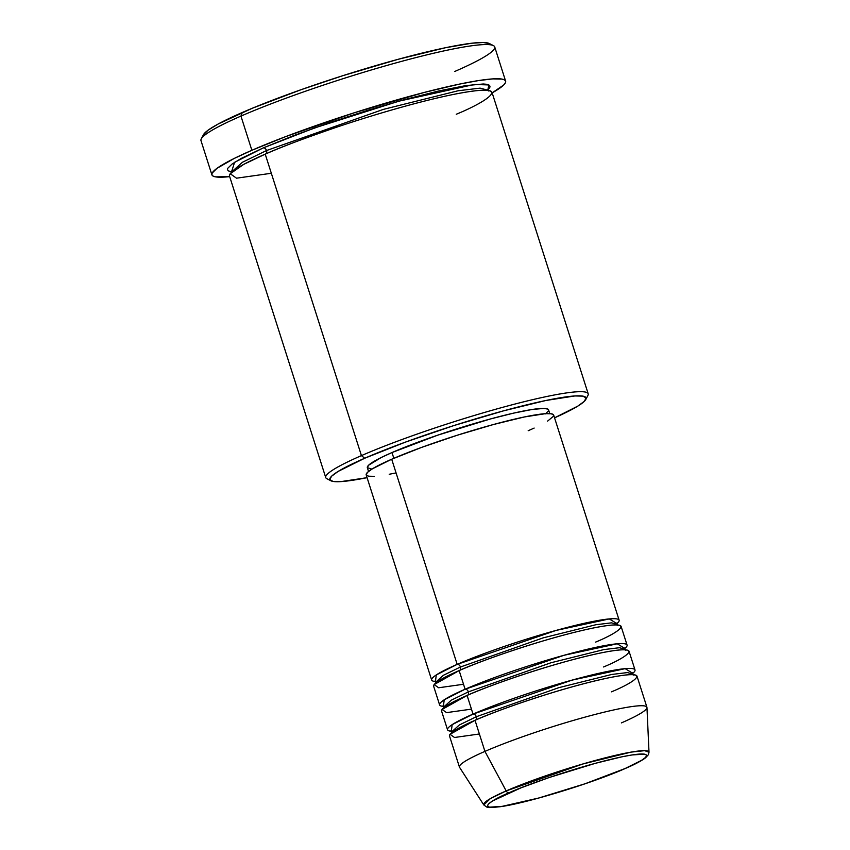 <?xml version="1.0" encoding="UTF-8"?>
<svg xmlns="http://www.w3.org/2000/svg" width="850" height="850" viewBox="0 0 850 850"><rect width="100%" height="100%" fill="white"/><g stroke="black" fill="none" stroke-linecap="round" stroke-linejoin="round"><path stroke-width="1.27" d="M611.49 691.826C633.048 683.06 657.231 667.898 607.601 678.056C556.219 688.978 491.098 712.693 475.022 720.311L484.936 751.389L506.175 790.914A3.283 2.295 66.5 0 0 509.108 792.763C522.761 786.282 578.074 766.148 621.711 756.861C663.861 748.234 643.333 761.122 625.016 768.559C611.362 775.041 556.049 795.175 512.401 804.461C470.252 813.089 490.79 800.201 509.108 792.763A3.283 2.295 -113.5 0 1 506.175 790.914L490.301 798.66L483.799 804.961A86.743 8.914 -17.7 0 1 506.175 790.914L484.936 751.389A98.398 10.115 162.3 0 0 459.553 767.316L483.799 804.961C488.739 808.318 485.509 807.861 499.938 806.756C526.161 803.346 592.248 783.137 625.334 768.464A3.283 2.295 -113.5 0 1 625.016 768.559L584.885 783.827L538.741 798.023L502.148 806.363L489.419 807.171L487.433 806.044L488.506 803.941L492.596 800.944L520.88 787.886L549.238 777.495L595.372 763.311L621.711 756.861L631.975 754.959L644.704 754.152L646.691 755.278L645.607 757.382L641.516 760.378L625.016 768.559A3.283 2.295 66.5 0 0 625.345 768.453A3.283 2.295 66.5 0 0 625.621 768.294A3.283 2.295 -113.5 0 1 625.345 768.453C635.024 764.256 641.761 760.718 645.532 757.817L648.412 754.694L649.007 752.229L644.683 750.656L631.019 752.122L582.707 764.023L506.175 790.914A86.743 8.914 -17.7 0 1 596.647 760.091A86.743 8.914 -17.7 0 1 649.007 752.229L646.956 707.508A98.398 10.115 162.3 0 0 587.573 716.433A98.398 10.115 162.3 0 0 484.936 751.389L475.022 720.311A98.398 10.115 162.3 0 0 449.512 735.983L459.436 767.061A98.398 10.115 -17.7 0 1 484.936 751.389A98.398 10.115 -17.7 0 1 586.362 716.763A98.398 10.115 -17.7 0 1 646.914 707.232A98.398 10.115 -17.7 0 1 621.403 722.904M459.754 670.321A3.283 2.295 66.5 0 0 460.434 667.006L543.012 637.904L595.935 624.718L611.501 622.848L617.004 624.314L611.501 622.848L595.935 624.718L543.012 637.904L460.434 667.006A3.283 2.295 66.5 0 0 457.172 664.371L556.006 630.445L609.291 618.917L616.898 623.592A98.398 10.115 -17.7 0 0 619.14 620.213A98.398 10.115 -17.7 0 0 558.588 629.733A98.398 10.115 -17.7 0 0 457.172 664.371L391.701 459.234A98.398 10.115 162.3 0 0 366.201 474.906L367.455 472.398L372.268 468.871L391.701 459.234L421.526 447.429L457.183 435.253L493.276 424.564L524.28 416.978L545.498 413.663L551.342 413.791L553.679 415.119M595.616 642.101C617.185 633.335 641.357 618.162 591.727 628.32C540.345 639.253 475.235 662.957 459.149 670.586A98.398 10.115 162.3 0 0 433.649 686.258L439.599 704.905A98.398 10.115 -17.7 0 1 465.099 689.233L563.943 655.308L617.227 643.779L624.835 648.454A98.398 10.115 -17.7 0 0 627.077 645.076A98.398 10.115 -17.7 0 0 566.514 654.596A98.398 10.115 -17.7 0 0 465.099 689.233L459.149 670.586L465.099 689.233A3.283 2.295 -113.5 0 1 468.371 691.868A3.283 2.295 66.5 0 0 465.099 689.233L444.221 699.794L443.381 706.361A98.398 10.115 -17.7 0 1 439.599 704.905M625.759 650.271L624.941 649.177L619.438 647.721L603.872 649.581L550.949 662.766L468.371 691.868L550.949 662.766L603.872 649.581L619.438 647.721L624.941 649.177L624.973 647.817M603.553 666.963C625.111 658.197 649.294 643.025 599.664 653.193C548.282 664.116 483.161 687.82 467.086 695.449A98.398 10.115 162.3 0 0 441.586 711.121L447.536 729.768A98.398 10.115 -17.7 0 1 473.036 714.096L571.88 680.17L625.164 668.642L632.772 673.317A98.398 10.115 -17.7 0 0 635.003 669.938A98.398 10.115 -17.7 0 0 574.451 679.458A98.398 10.115 -17.7 0 0 473.036 714.096L467.086 695.449L473.036 714.096A3.283 2.295 -113.5 0 1 476.308 716.731A3.283 2.295 66.5 0 0 473.036 714.096L452.158 724.657L451.318 731.234A98.398 10.115 -17.7 0 1 447.536 729.768M467.691 695.183A3.283 2.295 66.5 0 0 468.371 691.868A3.283 2.295 -113.5 0 1 467.426 695.332M633.696 675.134L632.878 674.039L627.374 672.584L611.798 674.443L558.886 687.639L476.308 716.731L558.886 687.639L611.798 674.443L627.374 672.584L632.878 674.039L632.91 672.679M475.628 720.046A3.283 2.295 66.5 0 0 476.308 716.731A3.283 2.295 -113.5 0 1 475.362 720.205M585.809 399.479A134.47 13.823 -17.7 0 1 554.551 417.839L577.756 406.141L584.343 401.328L586.075 397.938L582.877 396.132L574.887 395.951L545.891 400.488L503.508 410.858L454.197 425.467L405.45 442.106L364.703 458.246A134.47 13.823 -17.7 0 1 509.447 409.254A134.47 13.823 -17.7 0 1 585.809 399.479L587.934 395.409A137.753 14.163 162.3 0 0 509.713 405.429A137.753 14.163 162.3 0 0 361.431 455.611A137.753 14.163 162.3 0 0 326.878 478.72L330.969 480.803A134.47 13.823 -17.7 0 1 364.703 458.246L361.431 455.611L265.221 154.137A137.753 14.163 162.3 0 0 229.511 176.077L325.731 477.551A137.753 14.163 -17.7 0 1 361.431 455.611A137.753 14.163 -17.7 0 1 503.413 407.118A137.753 14.163 -17.7 0 1 588.189 393.794L491.98 92.31A137.753 14.163 162.3 0 0 407.203 105.644A137.753 14.163 162.3 0 0 265.221 154.137L361.431 455.611L364.703 458.246L338.141 471.41L331.564 476.234L329.832 479.612L333.019 481.429L341.02 481.599L367.083 477.668A134.47 13.823 -17.7 0 1 330.969 480.803M505.612 81.111L494.711 46.92A154.148 15.842 162.3 0 0 399.84 61.838A154.148 15.842 162.3 0 0 240.954 116.099L242.239 112.519A150.875 15.512 162.3 0 0 203.416 134.778L201.28 138.847A154.148 15.842 -17.7 0 1 240.954 116.099A154.148 15.842 162.3 0 0 200.993 140.654L211.905 174.845A154.148 15.842 -17.7 0 1 251.866 150.291L240.954 116.099L251.866 150.291A154.148 15.842 -17.7 0 1 410.752 96.029A154.148 15.842 -17.7 0 1 505.612 81.111A154.148 15.842 -17.7 0 1 492.161 92.873L503.646 85.043L505.346 82.886L505.633 81.164L504.507 79.889L501.967 79.082L492.809 78.891L478.486 80.58L459.574 84.086L424.203 92.448L354.461 112.721L285.728 136.584L251.866 150.291L234.249 158.429L216.962 168.343L212.171 173.071L211.894 174.792L213.021 176.067L215.549 176.864L229.691 176.63A154.148 15.842 -17.7 0 1 211.905 174.845M266.507 150.546A3.283 2.295 66.5 0 0 263.234 147.921L314.436 127.978L398.831 101.192L474.13 84.49L488.856 84.926L487.815 90.015L489.749 87.677L490.004 86.147L486.731 84.288L483.236 83.991L465.747 85.616L439.046 90.897L405.429 99.365L367.795 110.309L329.386 122.761L293.494 135.671L263.234 147.921A3.283 2.295 -113.5 0 1 266.507 150.546L383.254 109.416L458.065 90.769L480.08 88.134L487.858 90.196L480.08 88.134L458.065 90.769L383.254 109.416L266.507 150.546A3.283 2.295 -113.5 0 1 265.561 154.02A3.283 2.295 66.5 0 0 266.507 150.546L242.452 162.244L231.646 171.966L242.452 162.244L266.507 150.546M487.911 90.376L487.836 89.271M456.269 114.251C486.466 101.979 520.306 80.75 450.829 94.966C418.763 101.586 372.385 115.132 338.374 126.608C303.992 138.412 279.608 147.581 265.221 154.137L243.748 164.358L230.233 173.729L236.512 178.192L271.331 173.273M619.14 620.213L553.669 415.076A98.398 10.115 162.3 0 0 493.117 424.607A98.398 10.115 162.3 0 0 391.701 459.234L457.172 664.371L436.284 674.932L435.444 681.498A98.398 10.115 -17.7 0 1 431.662 680.043A98.398 10.115 -17.7 0 1 457.172 664.371A3.283 2.295 -113.5 0 1 460.434 667.006A3.283 2.295 -113.5 0 1 459.489 670.469M372.002 469.158L367.328 467.67L368.549 465.269L381.129 457.566L391.988 452.551L393.837 458.32L391.988 452.551A95.115 9.775 162.3 0 0 367.338 467.702L368.539 471.442M635.003 669.938L629.053 651.291A98.398 10.115 162.3 0 0 568.501 660.811A98.398 10.115 162.3 0 0 467.086 695.449L442.096 709.452L446.579 712.629L471.453 709.123M646.914 707.232L636.99 676.154A98.398 10.115 162.3 0 0 576.438 685.674A98.398 10.115 162.3 0 0 475.022 720.311L450.033 734.315L454.516 737.492L479.389 733.986M203.394 134.81L208.08 130.188L218.099 124.047L252.407 108.205L301.102 89.686L342.646 75.746L397.97 59.351L445.527 47.717L471.644 43.233L483.193 42.5L489.504 43.616M231.572 171.785L228.523 170.946L227.513 169.809L227.768 168.268L232.05 164.05L241.198 158.44L263.234 147.921L234.568 162.329L231.572 171.785M549.759 413.61L548.569 409.859A95.115 9.775 162.3 0 0 490.025 419.071A95.115 9.775 162.3 0 0 391.988 452.551L437.665 435.179L490.174 419.029L513.389 413.174L531.824 409.53L543.904 408.404L547.878 409.105L548.569 409.891M548.399 410.954L545.445 413.876M395.59 473.014L389.215 474.268M374.372 476.329L368.528 476.202L366.191 474.874L431.662 680.043M553.499 416.213L547.602 421.111M534.151 428.071L528.169 430.748M627.077 645.076L621.116 626.429A98.398 10.115 162.3 0 0 560.564 635.949A98.398 10.115 162.3 0 0 459.149 670.586L434.159 684.579L438.642 687.767L463.516 684.261M231.71 172.146L231.667 172.901M493.425 45.613L489.334 43.531A150.875 15.512 162.3 0 0 390.713 61.349A150.875 15.512 162.3 0 0 242.239 112.519L240.954 116.099A154.148 15.842 -17.7 0 1 392.658 63.824A154.148 15.842 -17.7 0 1 493.425 45.613A154.148 15.842 -17.7 0 1 454.75 71.474M452.009 732.403L451.647 731.882L459.297 724.997L476.308 716.731L459.297 724.997L451.647 731.882L452.009 732.403M453.539 731.276L451.637 731.244M443.679 708.379L443.711 707.019L451.361 700.134L468.371 691.868L451.361 700.134L443.711 707.019L444.072 707.54M435.742 683.517L435.784 682.146L443.424 675.272L460.434 667.006L443.424 675.272L435.784 682.146L436.135 682.667M437.665 681.551L435.774 681.519M614.816 624.92L616.431 623.634M617.047 622.944L617.822 625.409M488.378 90.971L487.858 90.196M231.646 171.966L231.126 171.201M231.583 171.371L232.39 171.551M451.647 731.882L450.829 730.787M443.711 707.019L442.892 705.925M435.784 682.146L434.956 681.062"/></g></svg>
